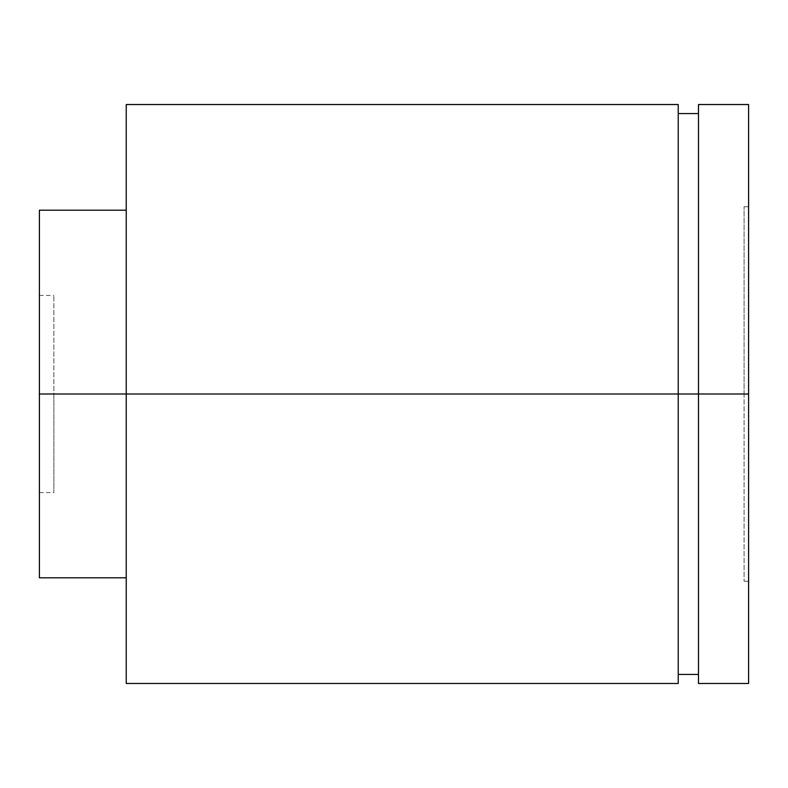 <?xml version="1.0" encoding="UTF-8"?>
<svg xmlns="http://www.w3.org/2000/svg" width="788" height="788" viewBox="0 0 788 788"><rect width="100%" height="100%" fill="white"/><g stroke="black" fill="none" stroke-linecap="round" stroke-linejoin="round"><path stroke-width="0.59" stroke-dasharray="3.94 2.96" d="M744.079 394L744.079 206.751L744.079 394L748.6 394L744.079 394L748.6 394L748.6 206.751L748.6 683.472L748.6 394L698.483 394L748.6 394L748.6 210.347L748.6 566.996L748.6 394L744.079 394L744.079 581.249L744.079 394M698.483 683.472L698.483 113.58L698.483 394L678.222 394L698.483 394L698.483 104.528L698.483 683.472M678.222 394L678.222 683.472L678.222 394L126.238 394L678.222 394L678.222 113.58L678.222 674.42L678.222 104.528L678.222 394M126.238 683.472L126.238 210.189L126.238 394L39.4 394L126.238 394L126.238 104.528L126.238 683.472M39.4 577.811L39.4 295.401L39.4 394L53.87 394L39.4 394L53.87 394L53.87 295.401L53.87 492.599L53.87 394L39.4 394L39.4 492.599L39.4 210.189L39.4 577.811M53.87 394L53.87 492.599L53.87 394M748.6 104.528L748.6 581.249L748.6 104.528M744.079 206.751L748.6 206.751M39.4 295.401L53.87 295.401M39.4 492.599L53.87 492.599M744.079 581.249L748.6 581.249"/><path stroke-width="1.18" d="M678.222 104.528L678.222 683.472L678.222 394L748.6 394L748.6 683.472L748.6 394L698.483 394L698.483 683.472L698.483 394L126.238 394L126.238 683.472L126.238 394L39.4 394L39.4 577.811L39.4 394L678.222 394L678.222 104.528L126.238 104.528L126.238 394L126.238 104.528M39.4 210.189L39.4 394L39.4 210.189L126.238 210.189M698.483 104.528L698.483 394L698.483 104.528L748.6 104.528L748.6 394L748.6 104.528M748.6 683.472L698.483 683.472M698.483 674.42L678.222 674.42M678.222 683.472L126.238 683.472M126.238 577.811L39.4 577.811M698.483 113.58L678.222 113.58"/></g></svg>
